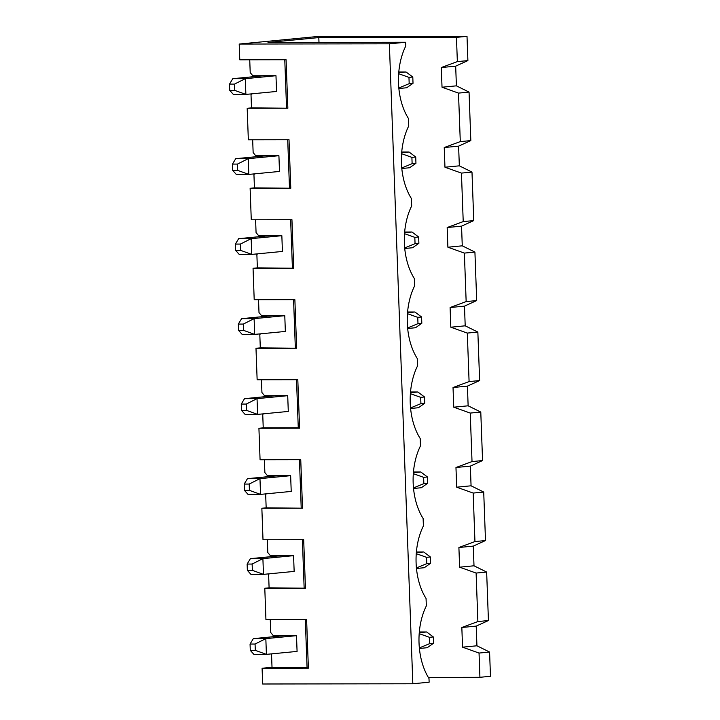 <?xml version="1.0" encoding="UTF-8"?>
<svg xmlns="http://www.w3.org/2000/svg" width="720" height="720" viewBox="0 0 720 720"><rect width="100%" height="100%" fill="white"/><g stroke="black" fill="none" stroke-linecap="round" stroke-linejoin="round"><path stroke-width="1.08" d="M409.185 83.673L413.019 83.295L412.794 77.004L408.96 77.373L409.185 83.673L398.817 87.975M234.765 90.387L245.88 94.41L233.37 94.437L229.761 90.396L234.765 90.387L234.531 84.087L229.527 84.096L229.761 90.396M398.736 72.729L406.107 72.018L398.79 72.027M263.457 75.735L232.785 78.687L245.304 78.669L275.976 75.717L252.828 75.753L250.209 72.603L249.732 59.787M232.785 78.687L229.527 84.096M234.531 84.087L245.304 78.669L245.88 94.41L276.552 91.458L275.976 75.717M408.96 77.373L398.655 73.701M406.107 72.018L412.794 77.004M398.871 88.515L406.683 87.759L413.019 83.295M412.119 163.665L415.953 163.296L415.728 156.996L411.894 157.365L412.119 163.665L401.751 167.967M237.699 170.379L248.814 174.411L236.295 174.429L232.695 170.388L237.699 170.379L237.465 164.079L232.461 164.088L232.695 170.388M401.67 152.721L409.041 152.01L401.724 152.019M266.391 155.727L235.719 158.679L248.238 158.661L278.91 155.709L255.753 155.745L253.143 152.595L252.666 139.779M235.719 158.679L232.461 164.088M237.465 164.079L248.238 158.661L248.814 174.411L279.486 171.45L278.91 155.709M411.894 157.365L401.589 153.693M409.041 152.01L415.728 156.996M401.805 168.507L409.617 167.751L415.953 163.296M415.053 243.657L418.887 243.288L418.653 236.988L414.819 237.357L415.053 243.657L404.685 247.959M240.633 250.371L251.748 254.403L239.229 254.421L235.629 250.38L240.633 250.371L240.399 244.08L235.395 244.08L235.629 250.38M404.604 232.713L411.975 232.002L404.658 232.011M269.325 235.719L238.653 238.671L251.172 238.653L281.844 235.701L258.687 235.737L256.068 232.587L255.6 219.771M238.653 238.671L235.395 244.08M240.399 244.08L251.172 238.653L251.748 254.403L282.42 251.451L281.844 235.701M414.819 237.357L404.523 233.685M411.975 232.002L418.653 236.988M404.739 248.499L412.551 247.743L418.887 243.288M417.987 323.649L421.821 323.28L421.587 316.98L417.753 317.349L417.987 323.649L407.619 327.951M243.567 330.372L254.682 334.395L242.163 334.413L238.554 330.372L243.567 330.372L243.333 324.072L238.329 324.081L238.554 330.372M407.529 312.705L414.909 311.994L407.592 312.003M272.259 315.711L241.587 318.663L254.106 318.645L284.778 315.693L261.621 315.729L259.002 312.588L258.534 299.763M241.587 318.663L238.329 324.081M243.333 324.072L254.106 318.645L254.682 334.395L285.354 331.443L284.778 315.693M417.753 317.349L407.457 313.677M414.909 311.994L421.587 316.98M407.673 328.491L415.485 327.744L421.821 323.28M420.921 403.641L424.755 403.272L424.521 396.972L420.687 397.341L420.921 403.641L410.553 407.943M246.501 410.364L257.616 414.387L245.097 414.405L241.488 410.373L246.501 410.364L246.267 404.064L241.263 404.073L241.488 410.373M410.463 392.697L417.843 391.986L410.526 391.995M275.193 395.703L244.521 398.664L257.04 398.637L287.712 395.685L264.555 395.721L261.936 392.58L261.468 379.755M244.521 398.664L241.263 404.073M246.267 404.064L257.04 398.637L257.616 414.387L288.288 411.435L287.712 395.685M420.687 397.341L410.391 393.669M417.843 391.986L424.521 396.972M410.607 408.483L418.419 407.736L424.755 403.272M423.855 483.633L427.689 483.264L427.455 476.964L423.621 477.333L423.855 483.633L413.487 487.935M249.426 490.356L260.55 494.379L248.031 494.397L244.422 490.365L249.426 490.356L249.201 484.056L244.197 484.065L244.422 490.365M413.397 472.689L420.777 471.978L413.46 471.996M278.127 475.695L247.455 478.656L259.965 478.629L290.637 475.677L267.489 475.713L264.87 472.572L264.402 459.756M247.455 478.656L244.197 484.065M249.201 484.056L259.965 478.629L260.55 494.379L291.222 491.427L290.637 475.677M423.621 477.333L413.325 473.661M420.777 471.978L427.455 476.964M413.541 488.475L421.353 487.728L427.689 483.264M426.789 563.625L430.623 563.256L430.389 556.956L426.555 557.325L426.789 563.625L416.421 567.927M252.36 570.348L263.475 574.371L250.965 574.389L247.356 570.357L252.36 570.348L252.135 564.048L247.131 564.057L247.356 570.357M416.331 552.681L423.711 551.97L416.394 551.988M281.061 555.696L250.389 558.648L262.899 558.63L293.571 555.669L270.423 555.705L267.804 552.564L267.336 539.748M250.389 558.648L247.131 564.057M252.135 564.048L262.899 558.63L263.475 574.371L294.156 571.419L293.571 555.669M426.555 557.325L416.259 553.662M423.711 551.97L430.389 556.956M416.475 568.476L424.287 567.72L430.623 563.256M429.723 643.617L433.557 643.248L433.323 636.948L429.489 637.326L429.723 643.617L419.355 647.919M255.294 650.34L266.409 654.363L253.899 654.39L250.29 650.349L255.294 650.34L255.069 644.04L250.056 644.049L250.29 650.349M419.265 632.673L426.636 631.962L419.328 631.98M283.995 635.688L253.323 638.64L265.833 638.622L296.505 635.67L273.357 635.706L270.738 632.556L270.27 619.74M253.323 638.64L250.056 644.049M255.069 644.04L265.833 638.622L266.409 654.363L297.081 651.411L296.505 635.67M429.489 637.326L419.193 633.654M426.636 631.962L433.323 636.948M419.4 648.468L427.221 647.712L433.557 643.248M479.925 677.304L490.473 676.287L489.582 652.041L479.043 653.058L479.925 677.304L428.319 677.385M412.83 683.766L429.129 682.2L428.994 678.483A53.631 32.652 89.9 0 1 426.33 605.916L426.06 598.491A53.631 32.652 89.9 0 1 423.396 525.924L423.126 518.499A53.631 32.652 89.9 0 1 420.462 445.923L420.192 438.507A53.631 32.652 89.9 0 1 417.528 365.931L417.258 358.515A53.631 32.652 89.9 0 1 414.594 285.939L414.324 278.523A53.631 32.652 89.9 0 1 411.669 205.947L411.39 198.522A53.631 32.652 89.9 0 1 408.735 125.955L408.456 118.53A53.631 32.652 89.9 0 1 405.801 45.963L405.666 42.255L389.367 43.821L412.83 683.766L262.665 684L262.089 668.25L308.385 668.178L306.612 619.677L265.941 619.749L264.789 588.249L305.46 588.186L303.678 539.685L263.007 539.748L261.855 508.257L302.526 508.194L300.744 459.693L260.073 459.756L258.921 428.265L299.592 428.202L297.81 379.701L257.139 379.764L255.987 348.273L296.658 348.21L294.876 299.709L254.205 299.772L253.053 268.281L293.724 268.218L291.942 219.717L251.271 219.78L250.119 188.289L290.79 188.226L289.008 139.725L248.337 139.788L247.185 108.297L287.856 108.225L286.074 59.733L239.778 59.805L239.202 44.055L316.836 36.576L467.01 36.342L456.462 37.359L457.353 61.605L467.892 60.597L455.679 66.159L456.399 85.842L469.053 92.088L470.826 140.589L458.613 146.151L459.333 165.834L471.987 172.08L473.76 220.581L461.547 226.143L462.267 245.826L474.921 252.072L476.694 300.573L464.481 306.135L465.201 325.818L477.855 332.064L479.628 380.565L467.415 386.127L468.135 405.81L480.78 412.056L482.562 460.557L470.34 466.119L471.069 485.802L483.714 492.057L485.496 540.549L473.274 546.111L474.003 565.794L486.648 572.049L488.43 620.541L476.208 626.103L476.937 645.786L489.582 652.041M389.367 43.821L239.202 44.055M272.142 653.814L271.548 654.606L272.034 667.827L307.071 667.773L305.307 619.686M269.208 573.822L268.614 574.605L269.1 587.835L264.789 588.249M266.274 493.83L265.68 494.613L266.166 507.843L261.855 508.257M263.34 413.838L262.746 414.621L263.232 427.851L258.921 428.265M260.406 333.846L259.812 334.629L260.298 347.859L255.987 348.273M257.481 253.845L256.878 254.637L257.364 267.867L253.053 268.281M254.547 173.853L253.944 174.645L254.43 187.875L250.119 188.289M251.613 93.861L251.01 94.653L251.496 107.874L247.185 108.297M272.016 667.296L262.089 668.25M308.385 668.178L307.071 667.773M467.01 36.342L467.892 60.597M457.353 61.605L441.297 67.536L442.026 87.219L458.505 93.105L460.287 141.606L444.231 147.528L444.96 167.22L461.439 173.097L463.221 221.598L447.165 227.529L447.885 247.212L464.373 253.089L466.155 301.59L450.099 307.521L450.819 327.204L467.307 333.081L469.089 381.582L453.033 387.513L453.753 407.196L470.241 413.073L472.023 461.574L455.967 467.505L456.687 487.188L473.175 493.065L474.948 541.566L458.901 547.497L459.621 567.18L476.109 573.057L477.882 621.558L461.835 627.489L462.555 647.172L479.043 653.058M318.987 42.39L318.807 37.575L456.462 37.359M477.882 621.558L488.43 620.541M476.109 573.057L486.648 572.049M460.287 141.606L470.826 140.589M458.505 93.105L469.053 92.088M463.221 221.598L473.76 220.581M461.439 173.097L471.987 172.08M318.807 37.575L268.011 42.462L405.666 42.255M466.155 301.59L476.694 300.573M464.373 253.089L474.921 252.072M469.089 381.582L479.628 380.565M467.307 333.081L477.855 332.064M472.023 461.574L482.562 460.557M470.241 413.073L480.78 412.056M474.948 541.566L485.496 540.549M473.175 493.065L483.714 492.057M441.297 67.536L455.679 66.159M442.026 87.219L456.399 85.842M287.856 108.225L251.496 107.874M286.542 107.82L284.778 59.733M290.79 188.226L254.43 187.875M289.476 187.812L287.712 139.725M444.231 147.528L458.613 146.151M444.96 167.22L459.333 165.834M293.724 268.218L257.364 267.867M292.401 267.813L290.637 219.717M447.165 227.529L461.547 226.143M447.885 247.212L462.267 245.826M296.658 348.21L260.298 347.859M295.335 347.805L293.571 299.709M450.099 307.521L464.481 306.135M450.819 327.204L465.201 325.818M453.753 407.196L468.135 405.81M453.033 387.513L467.415 386.127M299.592 428.202L298.269 427.797L296.505 379.701M298.269 427.797L263.232 427.851M302.526 508.194L266.166 507.843M301.203 507.789L299.439 459.693M455.967 467.505L470.34 466.119M456.687 487.188L471.069 485.802M305.46 588.186L269.1 587.835M304.137 587.781L302.373 539.694M458.901 547.497L473.274 546.111M459.621 567.18L474.003 565.794M461.835 627.489L476.208 626.103M462.555 647.172L476.937 645.786"/></g></svg>
